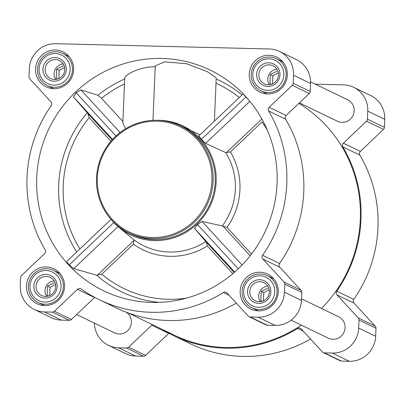 <?xml version="1.0" encoding="UTF-8"?>
<svg xmlns="http://www.w3.org/2000/svg" width="405" height="405" viewBox="0 0 405 405"><rect width="100%" height="100%" fill="white"/><g stroke="black" fill="none" stroke-linecap="round" stroke-linejoin="round"><path stroke-width="0.61" d="M54.093 280.852A10.014 9.781 -64.2 0 0 46.585 296.379M48.585 295.979L47.137 295.28L47.522 286.173L54.159 282.796M267.796 286.132A10.014 9.781 -64.2 0 0 260.288 301.654M262.288 301.254L260.84 300.556L261.225 291.448L267.862 288.071M276.888 69.194A10.014 9.781 -64.2 0 0 269.381 84.716M271.38 84.316L269.933 83.617L270.317 74.51L276.954 71.133M63.185 63.914A10.014 9.781 -64.2 0 0 55.677 79.441M57.677 79.041L56.229 78.342L56.614 69.235L63.251 65.858M36.744 177.481A122.543 119.728 115.8 0 1 118.174 65.666A122.543 119.728 115.8 0 1 249.024 100.319A122.543 119.728 115.8 0 1 253.241 105.639A122.543 119.728 115.8 0 1 263.139 235.669A122.543 119.728 115.8 0 1 151.283 302.413A122.543 119.728 115.8 0 1 36.744 177.481M249.348 100.703L243.086 93.925L198.815 135.974L243.086 93.919M214.407 121.166L216.219 77.947L207.466 71.741L186.563 63.696L164.592 61.849L155.247 65.914L152.969 120.326M155.576 66.82C140.074 66.425 123.778 74.849 124.699 79.005M124.467 84.032A113.278 110.676 -64.2 0 0 101.493 98.268L97.919 95.271L80.909 89.92L76.12 92.73L73.513 96.972L87.91 113.582L112.129 139.892M111.01 219.399L66.941 261.26C66.703 261.686 67.468 262.896 69.245 264.875L73.776 268.626L96.643 275.187L97.559 275.03L133.908 240.494L133.392 244.149A68.521 66.947 115.8 0 0 207.33 245.977L206.413 242.286L234.211 272.474M198.83 135.969L201.432 139.295L205.603 143.385L225.666 152.558L230.425 151.966A68.521 66.947 115.8 0 1 226.987 227.433L222.31 225.944L202.019 221.444L197.513 224.572L194.577 228.455L206.413 242.286M157.596 120.28A60.431 59.044 115.8 0 1 169.67 121.465L172.57 122.057L200.07 134.784M169.67 121.465A60.431 59.044 115.8 0 1 210.058 206.155A60.431 59.044 115.8 0 1 118.589 227.073A60.431 59.044 115.8 0 1 110.165 218.341M133.908 240.494L133.863 239.775L118.589 227.073M101.493 98.268L122.897 121.51M79.912 248.938A111.684 109.122 115.8 0 1 89.201 117.683L87.91 113.582M186.361 298.181A111.684 109.122 115.8 0 1 101.797 274.17L97.559 275.03M287.342 75.087A19.415 18.969 -64.2 0 0 276.757 57.135A19.415 18.969 -64.2 0 0 251.221 66.354A19.415 18.969 -64.2 0 0 259.848 92.097A19.415 18.969 -64.2 0 0 287.342 75.087M278.25 292.025A19.415 18.969 -64.2 0 0 267.664 274.074A19.415 18.969 -64.2 0 0 242.129 283.292A19.415 18.969 -64.2 0 0 250.756 309.035A19.415 18.969 -64.2 0 0 278.25 292.025M64.547 286.75A19.415 18.969 -64.2 0 0 53.961 268.798A19.415 18.969 -64.2 0 0 28.426 278.017A19.415 18.969 -64.2 0 0 37.052 303.76A19.415 18.969 -64.2 0 0 64.547 286.75M73.639 69.812A19.415 18.969 -64.2 0 0 63.053 51.86A19.415 18.969 -64.2 0 0 37.518 61.079A19.415 18.969 -64.2 0 0 46.145 86.817A19.415 18.969 -64.2 0 0 73.639 69.812M293.559 75.239L293.22 83.238A2.972 2.906 115.8 0 1 292.283 85.308L269.158 107.274A2.972 2.906 115.8 0 0 268.626 110.98A132.45 129.408 115.8 0 1 262.577 255.282A2.972 2.906 115.8 0 0 262.799 259.003L284.037 282.067A2.972 2.906 115.8 0 1 284.801 284.178L284.467 292.177A25.758 25.166 115.8 0 1 258.137 317.191L250.255 316.999A2.972 2.906 115.8 0 1 248.23 316.082L226.997 293.017A2.972 2.906 115.8 0 0 223.357 292.547A132.45 129.408 115.8 0 1 99.235 299.685A132.45 129.408 115.8 0 1 81.203 289.033A2.972 2.906 115.8 0 0 77.532 289.327L54.407 311.293A2.972 2.906 115.8 0 1 52.311 312.113L44.434 311.916A25.758 25.166 115.8 0 1 34.293 309.466A25.758 25.166 115.8 0 1 20.25 285.657L20.584 277.653A2.972 2.906 115.8 0 1 21.526 275.582L44.646 253.616A2.972 2.906 115.8 0 0 45.183 249.915A132.45 129.408 115.8 0 1 51.233 105.609A2.972 2.906 115.8 0 0 51.01 101.888L29.773 78.828A2.972 2.906 115.8 0 1 29.008 76.717L29.342 68.718A25.758 25.166 115.8 0 1 55.672 43.699L269.376 48.98A25.758 25.166 115.8 0 1 279.516 51.43A25.758 25.166 115.8 0 1 293.559 75.239L310.544 83.455L310.205 91.454A2.972 2.906 115.8 0 1 309.268 93.525L286.143 115.491L269.158 107.274M353.722 87.318L370.707 95.534A25.758 25.166 115.8 0 1 384.75 119.343L384.416 127.347A2.972 2.906 115.8 0 1 383.474 129.418L360.354 151.384L343.369 143.167L366.49 121.201A2.972 2.906 115.8 0 0 367.431 119.131L367.765 111.132A25.758 25.166 115.8 0 0 353.722 87.318A25.758 25.166 115.8 0 0 343.582 84.868L315.363 84.174M353.99 303.112L337.006 294.896L358.243 317.955A2.972 2.906 115.8 0 1 359.007 320.072L358.673 328.07A25.758 25.166 115.8 0 1 332.343 353.084L324.461 352.892A2.972 2.906 115.8 0 1 323.291 352.608L340.276 360.82A2.972 2.906 115.8 0 0 341.445 361.103L349.328 361.3A25.758 25.166 115.8 0 0 375.658 336.282L375.992 328.283A2.972 2.906 115.8 0 0 375.227 326.172L353.99 303.112A2.972 2.906 115.8 0 1 353.767 299.391A132.45 129.408 115.8 0 0 359.817 155.085A2.972 2.906 115.8 0 1 360.354 151.384M310.539 339.046A132.45 129.408 115.8 0 1 190.426 343.789L173.441 335.573A132.45 129.408 115.8 0 1 161.838 329.189M168.723 333.436L151.738 325.22L128.618 347.186A2.972 2.906 115.8 0 1 126.522 348.001L118.64 347.809A25.758 25.166 115.8 0 1 108.499 345.359L125.484 353.57A25.758 25.166 115.8 0 0 135.624 356.02L143.502 356.218A2.972 2.906 115.8 0 0 145.603 355.403L168.723 333.436A2.972 2.906 115.8 0 1 168.91 333.269M359.817 155.085L342.832 146.868A2.972 2.906 115.8 0 1 343.369 143.167M342.832 146.868A132.45 129.408 115.8 0 1 336.783 291.175A2.972 2.906 115.8 0 0 337.006 294.896M323.291 352.608A2.972 2.906 115.8 0 1 322.436 351.97L301.204 328.911A2.972 2.906 115.8 0 0 297.564 328.435A132.45 129.408 115.8 0 1 173.441 335.573M151.738 325.22A2.972 2.906 115.8 0 1 152.518 324.683M108.499 345.359A25.758 25.166 115.8 0 1 94.441 323.149M126.173 312.194A11.887 11.613 115.8 0 1 129.818 327.898A11.887 11.613 115.8 0 1 114.539 332.869L76.631 314.538M310.559 81.85L347.687 99.807A11.887 11.613 115.8 0 1 352.968 115.562A11.887 11.613 115.8 0 1 337.335 121.206L299.427 102.875M301.517 298.809L338.595 316.745A11.887 11.613 115.8 0 1 343.875 332.505A11.887 11.613 115.8 0 1 328.242 338.15L291.114 320.193M298.89 103.381A131.757 128.729 115.8 0 1 321.494 308.473M301.376 325.154A131.757 128.729 115.8 0 1 173.745 334.95L128.425 313.03M249.085 316.715L266.07 324.932A2.972 2.906 115.8 0 0 267.239 325.215L275.122 325.407A25.758 25.166 115.8 0 0 301.452 300.394L301.786 292.395A2.972 2.906 115.8 0 0 301.021 290.279L279.784 267.219A2.972 2.906 115.8 0 1 279.561 263.498A132.45 129.408 115.8 0 0 285.611 119.191A2.972 2.906 115.8 0 1 286.143 115.491M236.328 303.158A132.45 129.408 115.8 0 1 116.22 307.896L99.235 299.685M34.293 309.466L51.278 317.682A25.758 25.166 115.8 0 0 61.418 320.132L69.295 320.325A2.972 2.906 115.8 0 0 71.391 319.51L94.517 297.543A2.972 2.906 115.8 0 1 94.704 297.376M279.516 51.43L296.5 59.641A25.758 25.166 115.8 0 1 310.544 83.455M180.696 125.93L182.782 126.937A59.439 58.072 115.8 0 1 215.187 181.885A59.439 58.072 115.8 0 1 131.023 233.958L128.932 232.946A59.439 58.072 -64.2 0 0 213.096 180.873A59.439 58.072 -64.2 0 0 180.696 125.93A59.439 58.072 -64.2 0 0 102.536 154.148A59.439 58.072 -64.2 0 0 128.932 232.946M201.432 139.295L246.032 96.927M205.603 143.385L249.87 101.331M69.245 264.875L113.795 222.558M73.776 268.626L118.022 226.592M202.019 221.444L242.104 264.981M197.513 224.572L238.246 268.809M194.577 228.455L234.708 272.038M76.12 92.73L115.967 136.009M73.513 96.972L112.58 139.401M80.909 89.92L120.123 132.506M125.864 128.598C123.839 125.606 122.831 123.606 122.852 122.599L124.689 78.732M211.936 180.762A58.447 57.105 -64.2 0 0 128.081 128.253A58.447 57.105 -64.2 0 0 123.859 229.022A58.447 57.105 -64.2 0 0 211.936 180.762M72.465 69.954A17.83 17.42 -64.2 0 0 62.745 53.47A17.83 17.42 -64.2 0 0 39.295 61.94A17.83 17.42 -64.2 0 0 47.213 85.576A17.83 17.42 -64.2 0 0 72.465 69.954M70.141 69.726A15.851 15.486 -64.2 0 0 47.4 55.485A15.851 15.486 -64.2 0 0 46.256 82.812A15.851 15.486 -64.2 0 0 70.141 69.726M66.253 69.63A11.887 11.613 -64.2 0 0 49.197 58.948A11.887 11.613 -64.2 0 0 48.342 79.446A11.887 11.613 -64.2 0 0 66.253 69.63M286.168 75.234A17.83 17.42 -64.2 0 0 276.448 58.745A17.83 17.42 -64.2 0 0 252.998 67.215A17.83 17.42 -64.2 0 0 260.916 90.852A17.83 17.42 -64.2 0 0 286.168 75.234M283.844 75.001A15.851 15.486 -64.2 0 0 261.103 60.76A15.851 15.486 -64.2 0 0 259.959 88.087A15.851 15.486 -64.2 0 0 283.844 75.001M279.956 74.905A11.887 11.613 -64.2 0 0 262.901 64.223A11.887 11.613 -64.2 0 0 262.045 84.721A11.887 11.613 -64.2 0 0 279.956 74.905M277.076 292.172A17.83 17.42 -64.2 0 0 267.356 275.683A17.83 17.42 -64.2 0 0 243.906 284.153A17.83 17.42 -64.2 0 0 251.824 307.79A17.83 17.42 -64.2 0 0 277.076 292.172M274.752 291.939A15.851 15.486 -64.2 0 0 252.011 277.698A15.851 15.486 -64.2 0 0 250.867 305.026A15.851 15.486 -64.2 0 0 274.752 291.939M270.864 291.843A11.887 11.613 -64.2 0 0 253.808 281.161A11.887 11.613 -64.2 0 0 252.953 301.659A11.887 11.613 -64.2 0 0 270.864 291.843M63.372 286.892A17.83 17.42 -64.2 0 0 53.647 270.408A17.83 17.42 -64.2 0 0 30.203 278.878A17.83 17.42 -64.2 0 0 38.121 302.515A17.83 17.42 -64.2 0 0 63.372 286.892M61.049 286.664A15.851 15.486 -64.2 0 0 38.308 272.423A15.851 15.486 -64.2 0 0 37.164 299.751A15.851 15.486 -64.2 0 0 61.049 286.664M57.161 286.568A11.887 11.613 -64.2 0 0 40.105 275.886A11.887 11.613 -64.2 0 0 39.25 296.384A11.887 11.613 -64.2 0 0 57.161 286.568M64.775 69.756A10.014 9.781 -64.2 0 0 46.155 65.256A10.014 9.781 -64.2 0 0 50.6 78.524A10.014 9.781 -64.2 0 0 64.775 69.756M55.682 286.694A10.014 9.781 -64.2 0 0 37.057 282.194A10.014 9.781 -64.2 0 0 41.507 295.463A10.014 9.781 -64.2 0 0 55.682 286.694M269.386 291.97A10.014 9.781 -64.2 0 0 250.766 287.469A10.014 9.781 -64.2 0 0 255.211 300.743A10.014 9.781 -64.2 0 0 269.386 291.97M278.478 75.031A10.014 9.781 -64.2 0 0 259.858 70.531A10.014 9.781 -64.2 0 0 264.303 83.805A10.014 9.781 -64.2 0 0 278.478 75.031M58.836 78.6L59.176 70.475L56.614 69.235M59.176 70.475L64.613 67.493M272.54 83.876L272.879 75.75L270.317 74.51M272.879 75.75L278.316 72.773M263.447 300.814L263.787 292.688L261.225 291.448M263.787 292.688L269.224 289.712M49.744 295.539L50.083 287.413L47.522 286.173M50.083 287.413L55.52 284.432M242.028 94.922A117.227 114.534 -64.2 0 0 216.174 78.97M124.674 79.016A117.227 114.534 -64.2 0 0 97.919 95.271M76.717 251.976A115.633 112.975 115.8 0 1 87.252 112.848M159.14 302.378A115.633 112.975 115.8 0 1 96.643 275.187M205.76 241.547A64.562 63.079 115.8 0 1 133.863 239.775M225.666 152.558A64.562 63.079 115.8 0 1 222.31 225.944M239.279 97.534A113.278 110.676 -64.2 0 0 215.997 83.238M226.987 227.433L251.49 254.046M230.425 151.966L262.02 121.951A111.684 109.122 115.8 0 1 267.487 130.44M89.201 117.683L110.919 141.274M384.416 127.347L367.431 119.131M384.75 119.343L367.765 111.132M383.474 129.418L366.49 121.201M353.767 299.391L336.783 291.175M375.227 326.172L358.243 317.955M375.992 328.283L359.007 320.072M375.658 336.282L358.673 328.07M349.328 361.3L332.343 353.084M341.445 361.103L324.461 352.892M303.34 331.229L297.564 328.435M145.603 355.403L128.618 347.186M143.502 356.218L126.522 348.001M135.624 356.02L118.64 347.809M310.205 91.454L293.22 83.238M309.268 93.525L292.283 85.308M285.611 119.191L268.626 110.98M279.561 263.498L262.577 255.282M279.784 267.219L262.799 259.003M301.021 290.279L284.037 282.067M301.786 292.395L284.801 284.178M301.452 300.394L284.467 292.177M275.122 325.407L258.137 317.191M267.239 325.215L250.255 316.999M229.129 295.336L223.357 292.547M94.517 297.543L77.532 289.327M71.391 319.51L54.407 311.293M69.295 320.325L52.311 312.113M61.418 320.132L44.434 311.916M101.797 274.17L133.392 244.149M207.33 245.977L232.824 273.664M226.597 152.442L261.858 118.938M223.211 226.451L250.179 255.737M66.941 261.26L111.005 219.399M69.118 56.558L62.745 53.47M53.592 88.66L47.213 85.576M282.827 61.833L276.448 58.745M267.295 93.94L260.916 90.852M273.729 278.772L267.356 275.683M258.203 310.878L251.824 307.79M60.026 273.496L53.647 270.408M44.499 305.598L38.121 302.515"/></g></svg>
